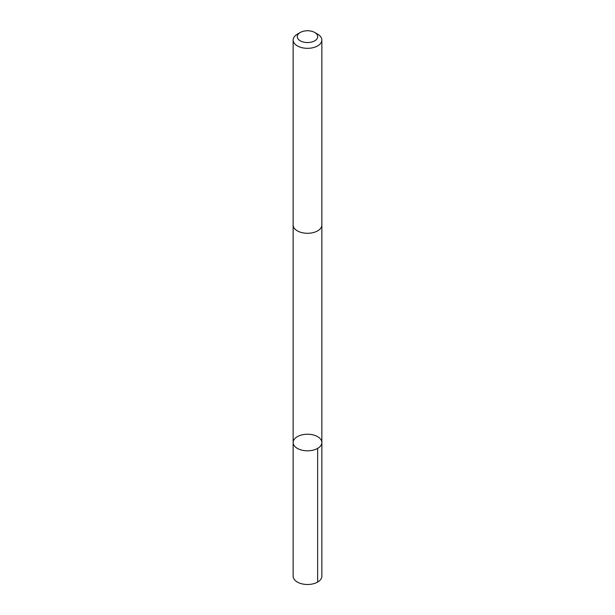 <?xml version="1.0" encoding="UTF-8"?>
<svg xmlns="http://www.w3.org/2000/svg" width="615" height="615" viewBox="0 0 615 615"><rect width="100%" height="100%" fill="white"/><g stroke="black" fill="none" stroke-linecap="round" stroke-linejoin="round"><path stroke-width="0.92" d="M294.769 438.695A14.36 8.287 180 0 1 310.921 434.482A14.36 8.287 180 0 1 321.86 442.531A14.36 8.287 180 0 1 307.5 450.818A14.36 8.287 180 0 1 293.14 442.531A14.36 8.287 180 0 1 294.769 438.695M293.14 576.193A14.36 8.295 0 0 0 304.079 584.25A14.36 8.295 0 0 0 320.231 580.03A14.36 8.295 0 0 0 321.86 576.193L321.86 442.531A14.36 8.287 180 0 1 307.5 450.818A14.36 8.287 180 0 1 293.14 442.531L293.14 576.193M300.274 32.48L297.345 34.171A14.36 8.295 0 0 0 293.14 40.037L293.14 224.998A14.36 8.295 0 0 0 304.079 233.054A14.36 8.295 0 0 0 320.231 228.834A14.36 8.295 0 0 0 321.86 224.998L321.86 40.037A14.36 8.295 0 0 0 317.655 34.171L314.726 32.48A10.217 5.896 0 0 0 300.274 32.48A10.217 5.896 0 0 0 301.458 41.405A10.217 5.896 0 0 0 316.556 39.375A10.217 5.896 0 0 0 314.726 32.48M293.14 40.037A14.36 8.295 0 0 0 304.079 48.085A14.36 8.295 0 0 0 320.231 43.865A14.36 8.295 0 0 0 321.86 40.037M317.655 448.397L317.655 582.059M293.14 225.213L293.14 442.531M321.86 225.213L321.86 442.531"/></g></svg>
